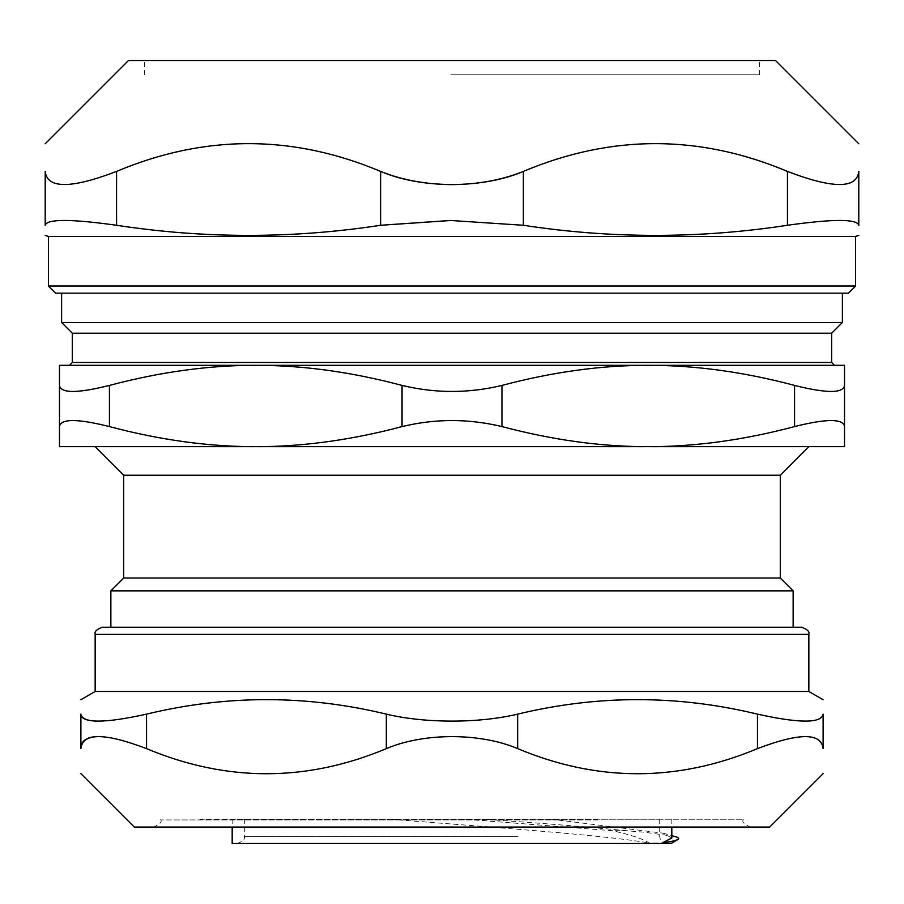 <?xml version="1.0" encoding="UTF-8"?>
<svg xmlns="http://www.w3.org/2000/svg" width="904" height="904" viewBox="0 0 904 904"><rect width="100%" height="100%" fill="white"/><g stroke="black" fill="none" stroke-linecap="round" stroke-linejoin="round"><path stroke-width="0.68" stroke-dasharray="4.52 3.39" d="M450.926 74.783L759.529 74.783L450.926 74.783M255.097 819.227L659.683 819.227L255.097 819.227M199.829 819.227L743.178 819.227L199.829 819.227M464.78 819.227L232.181 819.227L464.78 819.227L612.223 830.697C630.348 834.641 642.733 838.765 649.4 843.059L671.819 843.059M232.181 843.488L671.819 843.488M390.471 819.227C489.618 827.171 605.499 835.115 649.4 843.059M671.796 837.974L663.163 833.183L551.598 819.227M674.96 836.471L644.281 832.211L626.212 830.697L612.223 830.697M626.212 830.697C587.012 826.877 539.654 823.047 484.126 819.227M520.32 843.488L237.176 843.488L520.32 843.488M113.915 293.167L842.381 293.167L113.915 293.167M842.381 322.502L61.619 322.502M831.68 333.203L72.32 333.203M260.736 365.318L834.539 365.318L260.736 365.318M844.528 365.318L59.472 365.318L59.472 385.42C60.737 393.455 77.382 393.455 109.429 385.42C160.087 371.962 208.858 365.272 255.742 365.318C302.614 365.272 351.385 371.962 402.043 385.42C435.344 393.455 468.656 393.455 501.957 385.42C552.615 371.962 601.386 365.272 648.258 365.318C695.142 365.272 743.913 371.962 794.571 385.42C826.618 393.455 843.262 393.455 844.528 385.42L844.528 365.318M255.742 446.678L59.472 446.678L59.472 426.586C60.737 418.552 77.382 418.552 109.429 426.586C160.087 440.033 208.858 446.734 255.742 446.678L648.258 446.678L255.742 446.678C302.614 446.734 351.385 440.033 402.043 426.586C435.344 418.552 468.656 418.552 501.957 426.586C552.615 440.033 601.386 446.734 648.258 446.678C695.142 446.734 743.913 440.033 794.571 426.586C826.618 418.552 843.262 418.552 844.528 426.586L844.528 446.678L648.258 446.678M808.843 446.678L95.157 446.678M780.299 475.233L123.701 475.233M780.299 578.006L123.701 578.006M793.136 590.843L110.864 590.843M156.561 627.24L793.136 627.24L156.561 627.24M59.472 426.586L59.472 385.42M844.528 426.586L844.528 385.42M450.926 60.511L759.529 60.511L450.926 60.511M775.53 60.511L128.47 60.511M523.371 225.277C611.386 238.746 699.413 238.746 787.429 225.277L787.429 171.41C699.413 134.391 611.386 134.391 523.371 171.41L523.371 225.277L451.446 220.463M787.429 171.41C833.059 188.879 856.845 188.879 858.8 171.41L858.8 225.277C857.06 218.858 833.273 218.858 787.429 225.277M855.591 236.498L48.409 236.498M116.571 225.277C70.727 218.858 46.94 218.858 45.2 225.277L45.2 171.41C47.155 188.879 70.941 188.879 116.571 171.41L116.571 225.277C204.587 238.746 292.613 238.746 380.629 225.277L380.629 171.41C292.613 134.391 204.587 134.391 116.571 171.41M48.409 286.037L855.591 286.037M848.449 293.167L55.551 293.167M823.115 714.137L823.115 748.625C821.318 732.624 799.43 732.624 757.462 748.625L757.462 714.137C799.52 723.426 821.397 723.426 823.115 714.137M757.462 714.137C677.525 694.814 597.589 694.814 517.664 714.137L517.664 748.625C597.589 782.096 677.525 782.096 757.462 748.625M517.664 748.625C480.148 732.624 423.852 732.624 386.336 748.625L386.336 714.137C425.095 723.426 478.905 723.426 517.664 714.137M386.336 714.137C306.411 694.814 226.475 694.814 146.538 714.137L146.538 748.625C226.475 782.096 306.411 782.096 386.336 748.625M146.538 748.625C126.922 740.76 110.898 736.726 98.48 736.511M80.885 748.625L80.885 714.137M98.48 721.132C110.548 721.064 126.571 718.736 146.538 714.137M134.346 827.081L769.654 827.081M95.157 691.481L808.843 691.481M102.299 627.24L801.701 627.24M601.16 827.081L153.68 827.081L601.16 827.081M518.048 836.358L244.317 836.358L518.048 836.358M831.68 362.47L72.32 362.47M109.429 426.586L109.429 385.42M402.043 426.586L402.043 385.42M501.957 426.586L501.957 385.42M794.571 426.586L794.571 385.42M808.843 634.382L95.157 634.382M597.589 819.939L160.822 819.939L597.589 819.939M232.181 819.227L232.181 827.081M671.819 819.227L671.819 827.081M663.163 833.183L671.819 835.59M659.683 819.227L659.683 836.358C660.101 840.686 662.485 843.07 666.824 843.488M244.317 819.227L244.317 836.358C245.165 839.127 242.792 841.5 237.176 843.488M759.529 74.783L759.529 60.511M144.47 74.783L144.47 60.511M160.822 819.227L160.822 819.939C162.121 821.939 159.748 824.312 153.68 827.081M743.178 819.227L743.178 819.939C741.822 821.838 744.207 824.211 750.32 827.081"/><path stroke-width="1.36" d="M671.796 837.974L662.101 843.059L671.819 843.488L232.181 843.488L232.181 827.081M662.101 843.059L674.587 840.776L678.305 839.251L678.667 838.313L677.265 837.251L671.819 835.59M72.32 333.203L831.68 333.203L831.68 362.47L72.32 362.47L72.32 333.203L61.619 322.502L842.381 322.502L842.381 293.167M648.258 365.318L844.528 365.318L844.528 385.42C843.262 393.455 826.618 393.455 794.571 385.42C743.913 371.962 695.142 365.272 648.258 365.318L255.742 365.318C302.614 365.272 351.385 371.962 402.043 385.42C435.344 393.455 468.656 393.455 501.957 385.42C552.615 371.962 601.386 365.272 648.258 365.318M59.472 365.318L255.742 365.318C208.858 365.272 160.087 371.962 109.429 385.42C77.382 393.455 60.737 393.455 59.472 385.42L59.472 365.318M648.258 446.678L844.528 446.678L844.528 426.586C843.262 418.552 826.618 418.552 794.571 426.586C743.913 440.033 695.142 446.734 648.258 446.678L808.843 446.678L780.299 475.233L123.701 475.233L95.157 446.678L648.258 446.678C601.386 446.734 552.615 440.033 501.957 426.586C468.656 418.552 435.344 418.552 402.043 426.586C351.385 440.033 302.614 446.734 255.742 446.678C208.858 446.734 160.087 440.033 109.429 426.586C77.382 418.552 60.737 418.552 59.472 426.586L59.472 446.678L255.742 446.678M123.701 475.233L123.701 578.006L780.299 578.006L780.299 475.233M123.701 578.006L110.864 590.843L793.136 590.843L780.299 578.006M59.472 426.586L59.472 385.42M844.528 426.586L844.528 385.42M45.2 143.781L128.47 60.511L775.53 60.511L858.8 143.781M451.446 220.463L380.629 225.277L450.429 220.463L523.371 225.277L523.371 171.41C501.55 180.178 477.233 184.585 450.429 184.619C424.62 184.19 401.365 179.783 380.629 171.41C421.366 188.879 482.634 188.879 523.371 171.41C611.386 134.391 699.413 134.391 787.429 171.41L787.429 225.277C833.273 218.858 857.06 218.858 858.8 225.277C858.8 238.746 858.8 238.746 858.8 225.277C858.8 238.746 858.8 238.746 858.8 225.277L858.8 171.41C856.845 188.879 833.059 188.879 787.429 171.41M787.429 225.277C699.413 238.746 611.386 238.746 523.371 225.277M48.409 286.037L55.551 293.167L848.449 293.167L855.591 286.037L48.409 286.037L48.409 236.498L855.591 236.498L858.8 235.334M116.571 171.41C204.587 134.391 292.613 134.391 380.629 171.41L380.629 225.277C292.613 238.746 204.587 238.746 116.571 225.277L116.571 171.41C70.941 188.879 47.155 188.879 45.2 171.41L45.2 225.277C46.94 218.858 70.727 218.858 116.571 225.277M45.2 225.277C45.2 238.746 45.2 238.746 45.2 225.277C45.2 238.746 45.2 238.746 45.2 225.277M45.2 171.41C45.2 134.391 45.2 134.391 45.2 171.41C45.2 134.391 45.2 134.391 45.2 171.41M858.8 171.41C858.8 134.391 858.8 134.391 858.8 171.41C858.8 134.391 858.8 134.391 858.8 171.41M386.336 748.625C306.411 782.096 226.475 782.096 146.538 748.625L146.538 714.137C226.475 694.814 306.411 694.814 386.336 714.137L386.336 748.625C423.852 732.624 480.148 732.624 517.664 748.625L517.664 714.137C597.589 694.814 677.525 694.814 757.462 714.137L757.462 748.625C799.43 732.624 821.318 732.624 823.115 748.625L823.115 714.137C821.397 723.426 799.52 723.426 757.462 714.137M757.462 748.625C677.525 782.096 597.589 782.096 517.664 748.625M517.664 714.137C478.905 723.426 425.095 723.426 386.336 714.137M823.115 714.137C823.115 694.814 823.115 694.814 823.115 714.137C823.115 694.814 823.115 694.814 823.115 714.137M823.115 748.625C823.115 782.096 823.115 782.096 823.115 748.625C823.115 782.096 823.115 782.096 823.115 748.625M98.48 736.511C86.716 736.726 80.851 740.76 80.885 748.625C82.682 732.624 104.57 732.624 146.538 748.625M146.538 714.137C104.48 723.426 82.603 723.426 80.885 714.137C80.976 718.736 86.84 721.064 98.48 721.132M823.115 773.609L769.654 827.081L134.346 827.081L80.885 773.609M80.885 748.625C80.885 782.096 80.885 782.096 80.885 748.625C80.885 782.096 80.885 782.096 80.885 748.625L80.885 714.137C80.885 694.814 80.885 694.814 80.885 714.137C80.885 694.814 80.885 694.814 80.885 714.137M95.157 691.481L95.157 634.382L808.843 634.382L808.843 691.481L95.157 691.481L80.885 699.719M808.843 634.382C809.758 631.704 807.374 629.331 801.701 627.24L102.299 627.24C96.626 629.331 94.242 631.704 95.157 634.382M794.571 426.586L794.571 385.42M501.957 426.586L501.957 385.42M402.043 426.586L402.043 385.42M109.429 426.586L109.429 385.42M671.819 827.081L671.819 837.974M671.819 843.059L677.819 839.601M61.619 322.502L61.619 293.167M831.68 333.203L842.381 322.502M831.68 362.47L834.539 365.318M72.32 362.47L69.461 365.318M793.136 627.24L793.136 590.843M110.864 627.24L110.864 590.843M48.409 236.498L45.2 235.334M855.591 286.037L855.591 236.498M808.843 691.481L823.115 699.719"/></g></svg>
